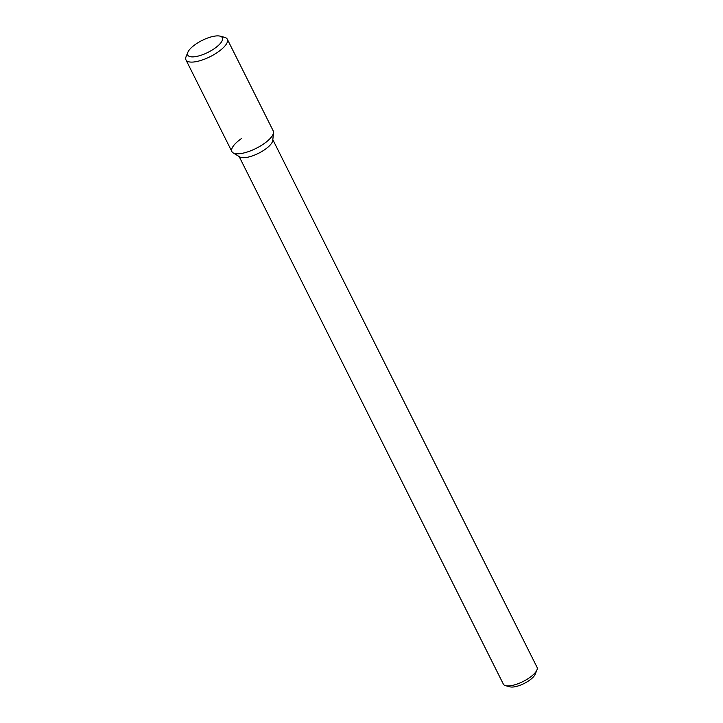 <?xml version="1.0" encoding="UTF-8"?>
<svg xmlns="http://www.w3.org/2000/svg" width="723" height="723" viewBox="0 0 723 723"><rect width="100%" height="100%" fill="white"/><g stroke="black" fill="none" stroke-linecap="round" stroke-linejoin="round"><path stroke-width="1.08" d="M241.365 138.662A23.118 7.944 -26.6 0 0 233.113 152.878A23.118 7.944 -26.6 0 0 256.114 148.369A23.118 7.944 -26.6 0 0 273.511 132.643L272.752 140.47A18.834 6.471 -26.6 0 1 258.581 153.276A18.834 6.471 -26.6 0 1 239.837 156.954L233.113 152.878M239.15 156.539L503.362 684.148A18.834 6.471 -26.6 0 0 505.585 685.684A18.834 6.471 -26.6 0 0 523.091 681.5A18.834 6.471 -26.6 0 0 536.927 669.986A18.834 6.471 -26.6 0 0 537.035 667.284L272.824 139.684M505.585 685.684L510.095 686.85A15.066 5.178 -26.6 0 0 524.094 683.506A15.066 5.178 -26.6 0 0 535.165 674.297L536.927 669.986M187.863 52.273L186.1 56.584A23.118 7.944 -26.6 0 0 185.965 59.901L231.893 151.613A23.118 7.944 -26.6 0 0 256.114 148.369A23.118 7.944 -26.6 0 0 273.231 130.908L227.302 39.205A23.118 7.944 -26.6 0 0 224.564 37.316L220.063 36.15A19.349 6.652 -26.6 0 0 195.68 44.211A19.349 6.652 -26.6 0 0 187.863 52.273A19.349 6.652 -26.6 0 0 208.025 52.336A19.349 6.652 -26.6 0 0 220.063 36.15M185.965 59.901A23.118 7.944 -26.6 0 0 210.194 56.656A23.118 7.944 -26.6 0 0 227.302 39.205"/></g></svg>
